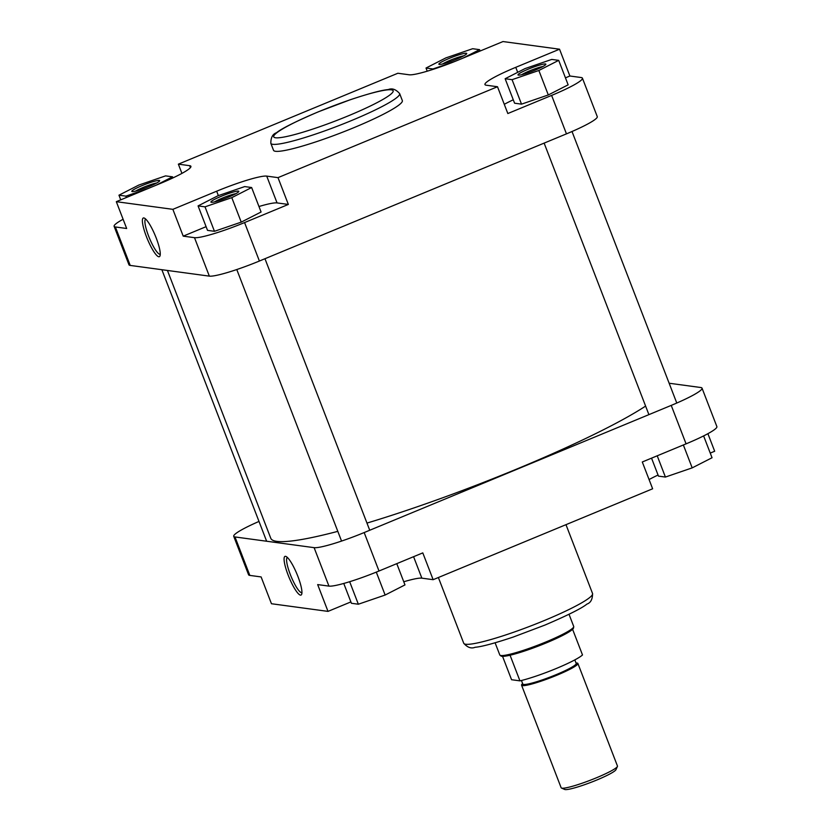 <?xml version="1.0" encoding="UTF-8"?>
<svg xmlns="http://www.w3.org/2000/svg" width="831" height="831" viewBox="0 0 831 831"><rect width="100%" height="100%" fill="white"/><g stroke="black" fill="none" stroke-linecap="round" stroke-linejoin="round"><path stroke-width="1.25" d="M221.378 196.241A14.937 1.724 158.9 0 1 238.767 191.566A14.937 1.724 158.9 0 1 228.338 197.186A14.937 1.724 158.9 0 1 211.095 202.245A14.937 1.724 158.9 0 1 221.378 196.241M235.838 193.685A13.047 1.506 -21.1 0 0 222.49 198.048A13.047 1.506 -21.1 0 0 214.689 201.85M142.257 185.542A14.937 1.724 158.9 0 1 159.645 180.857A14.937 1.724 158.9 0 1 149.216 186.476A14.937 1.724 158.9 0 1 131.973 191.535A14.937 1.724 158.9 0 1 142.257 185.542M156.716 182.976A13.047 1.506 -21.1 0 0 143.379 187.349A13.047 1.506 -21.1 0 0 135.567 191.14M449.322 58.367A14.937 1.724 158.9 0 1 466.71 53.683A14.937 1.724 158.9 0 1 456.281 59.313A14.937 1.724 158.9 0 1 439.038 64.371A14.937 1.724 158.9 0 1 449.322 58.367M463.781 55.812A13.047 1.506 -21.1 0 0 450.433 60.175A13.047 1.506 -21.1 0 0 442.632 63.966M528.443 69.077A14.937 1.724 158.9 0 1 545.832 64.392A14.937 1.724 158.9 0 1 535.403 70.012A14.937 1.724 158.9 0 1 518.16 75.07A14.937 1.724 158.9 0 1 528.443 69.077M542.903 66.511A13.047 1.506 -21.1 0 0 529.555 70.884A13.047 1.506 -21.1 0 0 521.754 74.676M146.443 236.69A20.931 4.28 67.5 0 1 144.324 218.096A20.931 4.28 67.5 0 1 156.207 238.009A20.931 4.28 67.5 0 1 159.988 255.917A20.931 4.28 67.5 0 1 146.443 236.69M145.685 219.072A19.051 3.895 -112.5 0 0 148.593 236.046A19.051 3.895 -112.5 0 0 160.258 254.265M270.823 143.306L273.524 150.297A69.035 7.998 -21.1 0 0 354.016 127.621A69.035 7.998 -21.1 0 0 402.339 100.593L399.649 93.602A69.035 7.998 158.9 0 1 351.326 120.63A69.035 7.998 158.9 0 1 270.823 143.306C270.813 137.551 272.693 134.03 276.453 132.763C281.449 128.628 295.431 121.638 318.398 111.79L350.256 99.741C369.328 93.425 381.98 90.039 388.233 89.582C392.087 87.982 395.888 89.322 399.649 93.602M206.088 226.676L183.215 236.149L194.496 237.676A44.012 5.1 -21.1 0 0 244.563 222.573L288.347 204.436L278.001 177.637L497.499 86.736L507.834 113.535L551.618 95.409A44.012 5.1 -21.1 0 0 582.427 78.176A44.012 5.1 -21.1 0 0 581.17 77.532L569.889 76.005L565.454 77.844M513.267 99.793A44.012 5.1 -21.1 0 0 504.272 104.311M505.144 78.727L514.586 103.2L521.515 104.145L548.304 94.952L568.144 84.835L558.702 60.362L551.763 59.417L524.984 68.609L505.144 78.727L512.073 79.672L538.862 70.49L558.702 60.362M123.102 219.259A44.012 5.1 -21.1 0 0 114.117 226.323A44.012 5.1 -21.1 0 0 115.374 226.967L126.665 228.494L116.319 201.684L160.103 183.558A44.012 5.1 -21.1 0 0 190.912 166.325A44.012 5.1 -21.1 0 0 189.655 165.681L178.364 164.154L397.862 73.253L409.143 74.78A44.012 5.1 -21.1 0 0 459.2 59.687L502.994 41.55L559.543 49.206L515.76 67.332A44.012 5.1 -21.1 0 0 484.951 84.565A44.012 5.1 -21.1 0 0 486.208 85.209L497.499 86.736M288.347 204.436L277.066 202.92A44.012 5.1 -21.1 0 0 258.971 206.514M198.079 205.901L207.521 230.374L214.46 231.309L241.239 222.126L261.079 211.998L251.637 187.526L244.709 186.591L217.919 195.773L198.079 205.901L205.018 206.836L231.797 197.653L251.637 187.526M582.427 78.176L597.271 116.631A44.012 5.1 158.9 0 1 566.462 133.864L259.397 261.027A44.012 5.1 158.9 0 1 209.339 276.131L194.496 237.676M115.374 226.967L130.218 265.421L209.339 276.131M130.218 265.421A44.012 5.1 158.9 0 1 128.961 264.777L114.117 226.323M278.001 177.637L266.72 176.11A44.012 5.1 -21.1 0 0 216.662 191.213L172.869 209.339L116.319 201.684M183.215 236.149L172.869 209.339M181.927 173.388L178.364 164.154M569.889 76.005L559.543 49.206M205.018 206.836L214.46 231.309M231.797 197.653L241.239 222.126M155.958 185.271L172.526 176.826L165.587 175.881L138.808 185.064L118.958 195.192L125.897 196.137L148.24 188.471M172.526 176.826L172.941 177.907M118.958 195.192L120.755 199.856M125.897 196.137L126.426 197.508M463.023 58.097L479.58 49.652L472.652 48.717L445.863 57.9L426.023 68.028L432.961 68.963L454.837 61.463M479.58 49.652L480.11 51.023M426.023 68.028L427.238 71.175M512.073 79.672L521.515 104.145M538.862 70.49L548.304 94.952M167.436 270.459L270.781 538.291A211.271 24.463 -21.1 0 0 337.812 531.352M366.97 523.083A211.271 24.463 -21.1 0 0 517.121 468.892A211.271 24.463 -21.1 0 0 645.604 406.089M617.412 766.473L615.968 769.662A27.662 3.199 158.9 0 1 596.648 780.08A27.662 3.199 158.9 0 1 564.696 789.45L561.476 788.048A30.186 3.49 -21.1 0 0 596.336 777.826A30.186 3.49 -21.1 0 0 617.412 766.473A30.186 3.49 -21.1 0 0 617.454 766.016L577.888 663.46A30.186 3.49 158.9 0 1 556.76 675.281A30.186 3.49 158.9 0 1 521.567 685.191A30.186 3.49 158.9 0 1 522.637 683.591M521.567 685.191L561.143 787.746A30.186 3.49 -21.1 0 0 561.476 788.048M569.017 614.275L573.702 626.429A39.618 4.591 158.9 0 1 573.733 626.751A39.618 4.591 158.9 0 1 545.977 641.937A39.618 4.591 158.9 0 1 499.982 655.202A39.618 4.591 158.9 0 1 499.795 654.953L495.099 642.799M502.547 656.345L511.564 679.716L519.946 680.859A38.984 4.519 158.9 0 0 556.116 668.56A38.984 4.519 158.9 0 0 582.5 654.953L572.601 629.316A38.984 4.519 158.9 0 1 546.216 642.924A38.984 4.519 158.9 0 1 510.057 655.223A38.984 4.519 158.9 0 1 500.958 655.981L499.982 655.202M576.018 662.993A30.186 3.49 158.9 0 1 577.888 663.46M510.057 655.223L519.946 680.859M573.733 626.751L573.535 627.976A38.984 4.519 158.9 0 1 572.601 629.316M297.882 576.382A20.931 4.28 67.5 0 1 301.663 594.3A20.931 4.28 67.5 0 1 288.128 575.062A20.931 4.28 67.5 0 1 285.999 556.469A20.931 4.28 67.5 0 1 297.882 576.382M287.36 557.456A19.051 3.895 -112.5 0 0 290.268 574.418A19.051 3.895 -112.5 0 0 301.933 592.638M686.074 443.847L671.23 405.393A44.012 5.1 -21.1 0 0 702.039 388.16L716.883 426.615A44.012 5.1 158.9 0 1 686.074 443.847L642.29 461.984L652.636 488.784L433.138 579.685L421.857 578.158A44.012 5.1 158.9 0 0 403.762 581.762M433.138 579.685L422.792 552.885L379.009 571.011A44.012 5.1 158.9 0 1 328.951 586.115L317.671 584.588L328.006 611.387L350.89 601.914M328.006 611.387L271.457 603.732L261.111 576.932L249.83 575.405A44.012 5.1 158.9 0 1 248.573 574.761L233.729 536.307A44.012 5.1 -21.1 0 0 234.986 536.951L249.83 575.405M671.23 405.393L364.175 532.557L379.009 571.011M702.039 388.16A44.012 5.1 -21.1 0 0 700.782 387.516L669.142 383.236M258.992 521.432A44.012 5.1 -21.1 0 0 233.729 536.307M328.951 586.115L314.108 547.66L234.986 536.951M314.108 547.66A44.012 5.1 -21.1 0 0 364.175 532.557M710.245 453.092L714.681 451.254L707.898 433.678M649.073 479.549A44.012 5.1 158.9 0 1 658.059 475.031M396.782 563.657L404.977 584.91L385.137 595.038L358.348 604.22L351.42 603.285L343.764 583.455M385.137 595.038L376.298 572.133M358.348 604.22L349.664 581.71M703.618 435.911L712.042 457.746L692.192 467.874L665.413 477.056L658.474 476.121L651.546 458.151M692.192 467.874L683.362 444.969M665.413 477.056L657.217 455.804M318.522 111.77A64.008 7.417 -21.1 0 0 275.549 137.769A64.008 7.417 -21.1 0 0 348.355 115.81A64.008 7.417 -21.1 0 0 391.318 89.821A64.008 7.417 -21.1 0 0 318.522 111.77M244.563 222.573L259.397 261.027M566.462 133.864L551.618 95.409M218.366 195.628L216.662 191.213M277.066 202.92L266.72 176.11M190.403 167.644L189.655 165.681M517.692 72.328L515.76 67.332M521.442 680.496L522.813 684.048A28.607 3.314 -21.1 0 0 556.168 674.647A28.607 3.314 -21.1 0 0 576.195 663.45L576.215 663.502M576.163 663.377A29.241 3.386 158.9 0 1 556.541 675.25A29.241 3.386 158.9 0 1 522.782 683.975M592.555 593.542C592.565 599.296 590.685 602.807 586.925 604.085C581.929 608.219 567.947 615.21 544.98 625.057L513.122 637.097C494.05 643.423 481.388 646.809 475.145 647.266C471.291 648.866 467.489 647.526 463.729 643.246A69.035 7.998 -21.1 0 0 544.232 620.57A69.035 7.998 -21.1 0 0 592.555 593.542L565.984 524.673M413.578 556.697L421.857 578.158M544.128 143.109L648.907 414.638M572.008 131.506L676.777 403.035M574.823 659.897L576.195 663.45M236.783 269.545L341.562 541.074M264.964 258.721L369.733 530.251M438.373 577.514L463.729 643.246M161.858 269.701L266.637 541.23"/></g></svg>
